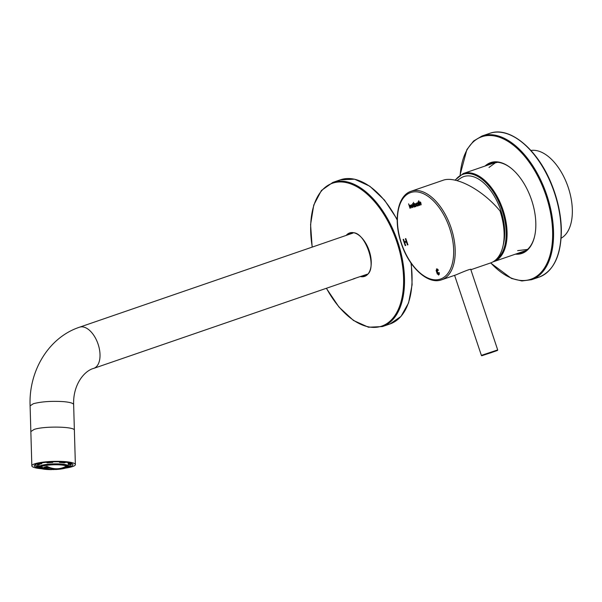 <?xml version="1.0" encoding="UTF-8"?>
<svg xmlns="http://www.w3.org/2000/svg" width="602" height="602" viewBox="0 0 602 602"><rect width="100%" height="100%" fill="white"/><g stroke="black" fill="none" stroke-linecap="round" stroke-linejoin="round"><path stroke-width="0.9" d="M405.831 238.588L407.9 244.788L407.441 244.931L406.47 242.012L404.679 242.576L405.658 245.488L405.199 245.631L403.129 239.438L403.581 239.295L404.431 241.838L406.222 241.282L405.372 238.731L405.831 238.588M409.97 205.696L411.053 208.006L410.714 205.899A0.963 0.534 -109 0 0 409.894 205.147A0.963 0.534 -109 0 0 409.691 205.35A1.497 0.828 -109 0 0 409.556 205.854L409.827 206.674A0.858 0.474 71 0 1 409.97 205.696L410.429 206.14M419.662 202.693L419.933 203.514A0.858 0.474 71 0 1 420.076 202.535L421.159 204.846L420.821 202.739A0.963 0.534 -109 0 0 420 201.986A0.963 0.534 -109 0 0 419.797 202.189A1.497 0.828 -109 0 0 419.662 202.693L419.744 202.663A1.497 0.828 -109 0 1 419.887 202.159L419.797 202.189M415.199 206.712L414.432 204.439A1.339 0.737 71 0 1 414.823 203.611A1.339 0.737 71 0 1 414.838 203.604A1.543 0.85 71 0 1 416.087 204.876A1.52 0.835 71 0 1 415.847 206.599A1.355 0.752 71 0 1 414.996 206.117L414.868 206.817M412.927 205.854L411.572 204.627C410.842 205.989 411.189 206.983 412.603 207.607L412.927 205.854M412.641 203.468L413.574 204.086L414.199 207.028L412.837 204.921L412.641 203.468M417.547 203.484A1.37 0.76 -109 0 0 416.719 203.017A1.528 0.843 -109 0 0 416.471 204.74A1.52 0.843 -109 0 0 417.72 206.012L417.72 206.012A1.362 0.752 -109 0 0 418.119 205.184L417.442 202.882M418.337 201.685L419.12 202.957L419.225 205.448L418.014 202.693L418.337 201.685M438.76 272.578L439.264 272.646L439.264 274.309L438.565 275.076L436.458 268.891L437.473 269.064L438.391 270.223L438.023 270.539L436.713 269.561L436.104 270.464L437.323 274.045L438.324 274.407L438.76 272.578M470.862 269.734L490.585 262.946A46.821 25.841 -109 0 0 500.014 210.956C482.977 190.081 455.571 175.385 442.891 180.329L411.166 191.248C397.471 195.462 393.196 220.204 401.278 243.404C408.931 267.288 427.984 285.039 441.65 279.795A46.821 25.841 -109 0 0 450.845 227.112A46.821 25.841 -109 0 0 411.166 191.248M441.65 279.795L456.098 274.821C460.432 272.984 471.2 268.311 471.103 269.448M412.438 207.005L412.694 205.929L411.821 205.207M412.603 205.959L411.776 205.222L412.4 207.028L412.603 205.959M411.617 204.612C410.94 205.959 411.279 206.953 412.641 207.592M413.95 207.096L413.1 204.838M412.919 204.891L412.739 204.341M412.724 203.438L412.912 204.289M414.951 206.787L413.461 202.325M414.853 203.604A1.339 0.737 71 0 0 414.522 204.409L414.432 204.439M415.877 206.576A1.355 0.752 71 0 1 415.087 206.087L414.996 206.117M415.568 206.065A1.001 0.549 -109 0 0 415.613 206.05A1.001 0.549 -109 0 0 415.816 204.943A1.001 0.549 -109 0 0 414.966 204.161A1.001 0.549 -109 0 0 414.921 204.183M415.734 204.973A1.001 0.549 -109 0 0 414.883 204.191A1.001 0.549 -109 0 0 414.688 205.312A1.001 0.549 -109 0 0 415.531 206.08A1.001 0.549 -109 0 0 415.734 204.973M416.765 203.009A1.528 0.843 -109 0 0 416.554 204.71L416.471 204.74M416.554 204.71A1.52 0.843 -109 0 0 417.78 205.989M418.3 205.741L418.119 205.184M417.72 205.402A0.993 0.549 -109 0 0 417.765 205.395A0.993 0.549 -109 0 0 417.961 204.289A0.993 0.549 -109 0 0 417.118 203.514A0.993 0.549 -109 0 0 417.073 203.529M417.878 204.319A0.993 0.549 -109 0 0 417.028 203.544A0.993 0.549 -109 0 0 416.832 204.657A0.993 0.549 -109 0 0 417.675 205.425A0.993 0.549 -109 0 0 417.878 204.319M419.316 205.417L418.465 203.16M418.285 203.213L418.104 202.663M418.089 201.768L418.277 202.611M418.714 200.684L420.121 205.169M420.535 202.979L420.076 202.535M420.625 202.949L421.159 204.846M410.511 206.11L411.053 208.006M409.774 205.32A1.497 0.828 -109 0 0 409.638 205.824L409.556 205.854M408.607 203.845L410.015 208.33M407.99 244.758L407.441 244.931M407.531 244.901L406.47 242.012M406.553 241.981L404.679 242.576M405.74 245.458L405.199 245.631M405.281 245.601L403.212 239.408M405.455 238.708L406.222 241.282M438.632 275.054L436.495 268.883M438.09 270.479L436.676 269.576M438.324 274.407L438.866 272.623M503.249 244.833A43.555 24.042 -109 0 0 500.872 210.61A43.555 24.042 -109 0 0 461.252 177.763L457.016 180.623M561.132 238.196A46.602 25.72 -109 0 0 568.243 187.463A46.602 25.72 -109 0 0 530.934 150.477M522.837 252.404A47.362 26.142 71 0 1 518.773 253.013M488.433 164.88A47.362 26.142 71 0 1 492.007 162.856M517.569 253.427A47.362 26.142 -109 0 0 522.235 252.622A47.362 26.142 -109 0 0 534.674 236.059M511.399 168.455A47.362 26.142 -109 0 0 491.398 163.052A47.362 26.142 -109 0 0 487.229 165.294M515.432 254.157A48.017 26.503 -109 0 0 534.606 236.338A48.017 26.503 -109 0 0 511.173 168.267A48.017 26.503 -109 0 0 485.092 166.032M354.969 278.448L93.724 368.379A21.777 12.017 71 0 0 98.111 344.201A21.777 12.017 71 0 0 79.727 327.142A21.777 12.017 71 0 0 79.547 327.195L353.028 233.049M360.297 276.604L367.205 274.234M35.653 465.241A18.241 3.221 -1.7 0 1 35.345 464.676A18.241 3.221 -1.7 0 1 35.345 464.616M71.804 463.563A18.241 3.221 -1.7 0 1 71.804 463.623A18.241 3.221 -1.7 0 1 70.253 464.977M39.642 467.965A19.324 3.409 -1.7 0 1 34.577 465.158A19.324 3.409 -1.7 0 1 37.189 463.879A19.324 3.409 -1.7 0 1 57.16 461.764A19.324 3.409 -1.7 0 1 72.594 464.059A19.324 3.409 -1.7 0 1 67.702 467.16M41.628 468.762A21.777 3.845 -1.7 0 1 31.838 465.85A21.777 3.845 -1.7 0 1 35.104 463.706A21.777 3.845 -1.7 0 1 59.515 461.35A21.777 3.845 -1.7 0 1 75.37 464.586A21.777 3.845 -1.7 0 1 65.761 468.07M353.359 278.869L361.614 276.107M61.953 468.13L56.528 469.432L44.322 467.205L46.986 466.369C52.389 469.033 57.732 469.47 63.014 467.679L65.565 466.573A12.687 2.242 178.3 0 0 66.243 466.023M41.034 466.753A12.687 2.242 178.3 0 0 41.741 467.257L50.764 469.583L56.528 469.432M38.979 466.731L37.7 466.866A17.315 3.055 -1.7 0 1 36.323 465.873L37.76 465.82A15.87 2.799 -1.7 0 0 38.979 466.716M36.323 465.873A0.655 0.64 162.4 0 1 35.684 465.429L37.444 466.836A0.655 0.594 -69 0 0 37.7 466.866M35.684 465.429A0.655 0.64 162.4 0 1 35.653 465.256L35.631 464.466M38.874 464.586L37.535 464.533A17.315 3.055 -1.7 0 1 40.703 463.54L41.779 463.683A15.87 2.799 -1.7 0 0 40.123 464.119A15.87 2.799 -1.7 0 0 38.874 464.586M36.925 463.961A0.655 0.594 64.9 0 0 37.535 464.533M40.703 463.54A0.655 0.474 -102.7 0 1 40.259 463.126M47.355 462.818L46.79 462.599A17.315 3.055 -1.7 0 1 52.645 462.193L52.72 462.441A15.87 2.799 -1.7 0 0 47.355 462.818M59.5 462.449L60.034 462.201A17.315 3.055 -1.7 0 1 65.144 462.614L64.181 462.833A15.87 2.799 -1.7 0 0 59.5 462.449L59.478 461.802M60.23 461.824L60.034 462.201M65.144 462.614A0.655 0.429 -82.6 0 0 65.513 462.201M68.192 463.706L69.516 463.57A17.315 3.055 -1.7 0 1 70.885 464.563L69.448 464.616A15.87 2.799 -1.7 0 0 68.192 463.706L68.154 462.569M70.088 462.976A0.655 0.594 111 0 1 69.516 463.57M70.885 464.563A0.655 0.64 -17.6 0 0 71.518 463.894L71.503 463.435M68.274 463.736L68.335 465.85L69.674 465.903A17.315 3.055 -1.7 0 1 68.237 466.437M70.238 464.586L70.261 465.286A0.655 0.594 -115.1 0 1 69.674 465.903M49.718 469.477A13.282 2.34 -1.7 0 1 40.387 467.506A13.282 2.34 -1.7 0 1 42.381 466.204A13.282 2.34 -1.7 0 1 57.265 464.767A13.282 2.34 -1.7 0 1 66.935 466.738A13.282 2.34 -1.7 0 1 57.634 469.251M37.73 464.541L37.76 465.82M41.756 462.855L41.779 463.683M52.705 461.832L52.72 462.441M66.882 466.542A13.282 2.34 -1.7 0 1 66.86 466.58A13.282 2.34 -1.7 0 1 60.147 468.582M46.55 468.905A13.282 2.34 -1.7 0 1 40.447 467.34A13.282 2.34 -1.7 0 1 40.432 467.302M66.777 466.399A13.613 2.4 -1.7 0 1 63.564 467.513M43.795 468.085A13.613 2.4 -1.7 0 1 40.522 467.16M44.872 467.114L49.597 467.498M496.116 350.846L483.233 355.285L496.116 350.846M497.696 349.92L497.47 350.454L490.54 352.892C480.11 356.173 482.021 356.015 481.382 355.383L497.696 349.92L470.741 269.372M449.649 228.278A45.729 25.239 -109 0 0 411.038 192.452A45.729 25.239 -109 0 0 401.451 243.351A45.729 25.239 -109 0 0 440.062 279.185A45.729 25.239 -109 0 0 449.649 228.278M526.404 250.379L493.602 261.674A46.602 25.72 -109 0 0 502.994 209.932A46.602 25.72 -109 0 0 463.269 173.542L454.984 180.141M495.747 259.868A45.948 25.359 -109 0 0 502.136 210.211A45.948 25.359 -109 0 0 455.338 180.216M490.735 262.893A75.348 41.591 -109 0 0 551.063 250.891A75.348 41.591 -109 0 0 514.718 146.286A75.348 41.591 -109 0 0 460.199 175.009M490.577 262.946L511.467 278.448L521.881 280.961L531.558 279.704A76.002 41.952 -109 0 0 546.481 194.183A76.002 41.952 -109 0 0 482.082 135.977L473.586 141.026L466.881 149.567L460.041 175.114M489.637 133.373A76.002 41.952 71 0 1 490.261 133.17A76.002 41.952 71 0 1 554.231 192.143A76.002 41.952 71 0 1 539.114 277.101C553.81 271.013 561.222 255.308 561.365 229.994C561.056 214.651 557.708 199.194 551.334 183.618C537.563 149.349 509.962 126.262 490.276 133.162L482.082 135.977M31.838 465.85L30.845 431.574L34.118 429.437C44.172 425.885 75.483 426.57 74.377 430.317L73.64 404.589C73.361 403.197 69.93 402.211 63.345 401.624C51.426 400.924 41.44 401.617 33.373 403.709L30.1 405.846C28.58 370.982 48.657 337.383 79.547 327.195M70.765 463.171A17.97 3.168 -1.7 0 1 71.518 463.894M51.494 469.628A14.004 2.476 -1.7 0 1 41.764 466.151A14.004 2.476 -1.7 0 1 65.287 465.421A14.004 2.476 -1.7 0 1 55.971 469.5M53.902 469.598L41.553 468.747L39.702 468.01L38.987 466.904A14.659 2.589 -1.7 0 1 41.192 465.466A14.659 2.589 -1.7 0 1 57.619 463.879A14.659 2.589 -1.7 0 1 68.297 466.061L68.229 463.721M397.192 219.993A76.221 42.072 71 0 0 340.386 179.817L332.831 182.421A76.221 42.072 71 0 1 397.418 240.8A76.221 42.072 71 0 1 382.451 326.562L390.006 323.959A76.221 42.072 71 0 0 410.978 263.051M346.218 235.39A22.974 12.68 71 0 1 369.116 250.545A22.974 12.68 71 0 1 360.395 276.574M312.272 247.076A75.566 41.711 71 0 1 360.071 188.659A75.566 41.711 71 0 1 400.082 304.875A75.566 41.711 71 0 1 326.45 288.26M349.453 234.276L351.079 233.185A22.319 12.318 -109 0 0 349.371 234.306M347.994 234.78A22.319 12.318 71 0 1 350.379 233.388C364.36 226.653 380.073 272.292 364.91 275.596A22.319 12.318 71 0 1 362.178 275.964M363.548 275.49A22.319 12.318 -109 0 0 365.572 275.325L363.631 275.46M481.382 355.383L454.593 275.332M496.063 162.254L463.269 173.542M492.948 261.885L493.602 261.674M531.558 279.704L539.114 277.101M489.005 167.446L495.356 162.818L497.568 162.299M527.555 249.424L517.637 250.635M73.64 404.589C72.902 384.618 84.385 370.712 93.724 368.379M30.845 431.574L30.1 405.846M75.37 464.586L74.385 430.317M69.93 465.85L68.229 466.475M38.987 466.904L38.919 464.571M68.297 466.061L67.635 467.212L65.851 468.04L55.647 469.53M340.386 179.817L354.586 179.2L369.809 186.221L384.512 200.105L397.192 219.376M411.324 263.556L412.107 284.746L408.562 302.919L400.977 316.419L390.006 323.959M326.344 288.298L338.971 307.05L353.494 320.482L368.484 327.232L382.451 326.562M332.831 182.421L321.408 190.488L313.755 205.041L310.579 224.569L312.167 247.113"/></g></svg>
